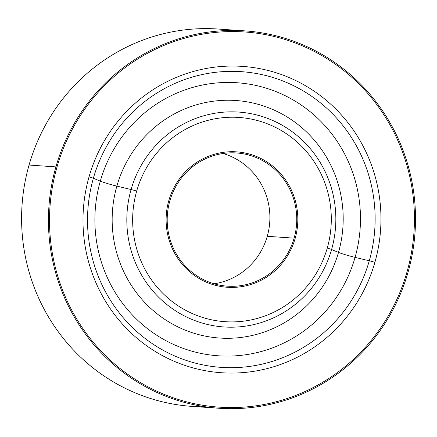 <?xml version="1.0" encoding="UTF-8"?>
<svg xmlns="http://www.w3.org/2000/svg" width="437" height="437" viewBox="0 0 437 437"><rect width="100%" height="100%" fill="white"/><g stroke="black" fill="none" stroke-linecap="round" stroke-linejoin="round"><path stroke-width="0.66" d="M327.258 248.069A102.356 99.314 93.9 0 0 260.031 121.273A102.356 99.314 93.9 0 0 136.694 191.062A6.675 0.344 -164.1 0 0 131.078 189.532A107.693 104.498 -86.1 0 1 260.851 116.1A107.693 104.498 -86.1 0 1 331.585 249.511A6.675 0.344 -164.1 0 0 327.258 248.069A102.356 99.314 -86.1 0 1 203.915 317.857A102.356 99.314 -86.1 0 1 136.694 191.062A102.356 99.314 -86.1 0 1 260.031 121.273A102.356 99.314 -86.1 0 1 327.258 248.069A6.675 0.344 15.9 0 1 331.585 249.511A107.693 104.498 -86.1 0 1 201.807 322.938A107.693 104.498 -86.1 0 1 131.078 189.532A6.675 0.344 15.9 0 1 136.694 191.062A102.356 99.314 93.9 0 0 203.915 317.857A102.356 99.314 93.9 0 0 327.258 248.069M218.014 153.311A67.866 65.85 -86.1 0 1 296.335 204.904A67.866 65.85 -86.1 0 1 295.15 238.465A67.866 65.85 93.9 0 0 296.335 204.904A67.866 65.85 93.9 0 0 218.014 153.311A67.866 65.85 93.9 0 0 168.797 200.665A67.866 65.85 93.9 0 0 167.611 234.227A67.866 65.85 93.9 0 0 245.938 285.82A67.866 65.85 93.9 0 0 295.15 238.465A67.866 65.85 -86.1 0 1 245.938 285.82A67.866 65.85 -86.1 0 1 167.611 234.227M331.585 249.511A107.693 104.498 93.9 0 0 260.851 116.1A107.693 104.498 93.9 0 0 131.078 189.532L116.859 186.118A119.044 115.505 -86.1 0 1 260.31 104.951A119.044 115.505 -86.1 0 1 338.495 252.422L331.585 249.511L338.495 252.422A119.044 115.505 -86.1 0 1 195.044 333.584A119.044 115.505 -86.1 0 1 116.859 186.118L131.078 189.532A107.693 104.498 93.9 0 0 201.807 322.938A107.693 104.498 93.9 0 0 331.585 249.511M355.068 257.377A11.127 0.574 15.9 0 1 338.495 252.422A119.044 115.505 93.9 0 0 260.31 104.951A119.044 115.505 93.9 0 0 116.859 186.118A11.127 0.574 15.9 0 1 100.291 181.164A136.841 132.777 -86.1 0 1 265.193 87.859A136.841 132.777 -86.1 0 1 355.068 257.377A136.841 132.777 -86.1 0 1 190.166 350.682A136.841 132.777 -86.1 0 1 100.291 181.164A11.127 0.574 -164.1 0 0 116.859 186.118A119.044 115.505 93.9 0 0 195.044 333.584A119.044 115.505 93.9 0 0 338.495 252.422A11.127 0.574 -164.1 0 0 355.068 257.377A136.841 132.777 93.9 0 0 265.193 87.859A136.841 132.777 93.9 0 0 100.291 181.164L93.376 178.252A148.192 143.789 -86.1 0 1 271.956 77.212A148.192 143.789 -86.1 0 1 369.281 260.791L355.068 257.377L369.281 260.791A148.192 143.789 -86.1 0 1 190.707 361.831A148.192 143.789 -86.1 0 1 93.376 178.252L100.291 181.164A136.841 132.777 93.9 0 0 190.166 350.682A136.841 132.777 93.9 0 0 355.068 257.377M369.281 260.791A148.192 143.789 93.9 0 0 271.956 77.212A148.192 143.789 93.9 0 0 93.376 178.252A6.675 0.344 -164.1 0 0 89.05 176.81A153.529 148.968 -86.1 0 1 274.065 72.132A153.529 148.968 -86.1 0 1 374.897 262.32A6.675 0.344 -164.1 0 0 369.281 260.791A6.675 0.344 15.9 0 1 374.897 262.32A153.529 148.968 -86.1 0 1 189.887 366.998A153.529 148.968 -86.1 0 1 89.05 176.81A6.675 0.344 15.9 0 1 93.376 178.252A148.192 143.789 93.9 0 0 190.707 361.831A148.192 143.789 93.9 0 0 369.281 260.791M407.005 271.923A188.019 182.437 -86.1 0 1 270.656 403.122A188.019 182.437 -86.1 0 1 53.658 260.179A188.019 182.437 -86.1 0 1 56.947 167.207A188.019 182.437 -86.1 0 1 193.296 36.009A188.019 182.437 -86.1 0 1 410.288 178.952A188.019 182.437 -86.1 0 1 407.005 271.923M374.897 262.32A153.529 148.968 93.9 0 0 274.065 72.132A153.529 148.968 93.9 0 0 89.05 176.81A153.529 148.968 93.9 0 0 189.887 366.998A153.529 148.968 93.9 0 0 374.897 262.32M294.117 238.154L267.264 236.302A66.752 64.769 93.9 0 0 223.034 153.502A66.752 64.769 -86.1 0 1 267.264 236.302A66.752 64.769 -86.1 0 1 214.064 283.782A66.752 64.769 93.9 0 0 267.264 236.302L294.117 238.154A66.752 64.769 -86.1 0 1 227.387 286.159A66.752 64.769 -86.1 0 1 169.835 200.976A66.752 64.769 -86.1 0 1 236.559 152.972A66.752 64.769 -86.1 0 1 294.117 238.154A66.752 64.769 93.9 0 0 250.275 155.463A66.752 64.769 93.9 0 0 169.835 200.976A66.752 64.769 93.9 0 0 213.677 283.668A66.752 64.769 93.9 0 0 294.117 238.154M218.975 408.251L192.127 406.399A189.134 183.513 -86.1 0 1 29.061 165.049L55.909 166.896A189.134 183.513 93.9 0 0 218.975 408.251A189.134 183.513 93.9 0 0 408.038 272.235A189.134 183.513 93.9 0 0 244.971 30.88A189.134 183.513 93.9 0 0 55.909 166.896L29.061 165.049A189.134 183.513 -86.1 0 1 218.123 29.033L244.971 30.88M231.512 30.464A189.134 183.513 93.9 0 0 29.061 165.049A189.134 183.513 93.9 0 0 205.587 406.82M408.038 272.235A189.134 183.513 -86.1 0 1 180.126 401.188A189.134 183.513 -86.1 0 1 55.909 166.896A189.134 183.513 -86.1 0 1 283.821 37.943A189.134 183.513 -86.1 0 1 408.038 272.235M410.288 178.952A188.019 182.437 93.9 0 0 193.296 36.009A188.019 182.437 93.9 0 0 56.947 167.207A188.019 182.437 93.9 0 0 53.658 260.179A188.019 182.437 93.9 0 0 270.656 403.122"/></g></svg>
